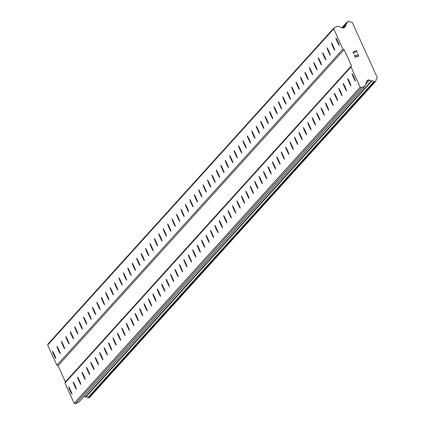 <?xml version="1.0" encoding="UTF-8"?>
<svg xmlns="http://www.w3.org/2000/svg" width="425" height="425" viewBox="0 0 425 425"><rect width="100%" height="100%" fill="white"/><g stroke="black" fill="none" stroke-linecap="round" stroke-linejoin="round"><path stroke-width="0.64" d="M68.685 386.856A4.006 0.271 65.7 0 1 68.691 386.851A4.006 0.271 65.7 0 1 70.561 390.331A4.006 0.271 65.7 0 1 71.99 394.145A4.006 0.271 65.7 0 1 71.984 394.15A4.006 0.271 65.7 0 1 70.114 390.665A4.006 0.271 65.7 0 1 68.685 386.856M73.116 381.963A4.006 0.271 65.7 0 1 73.121 381.958A4.006 0.271 65.7 0 1 74.991 385.438A4.006 0.271 65.7 0 1 76.42 389.252A4.006 0.271 65.7 0 1 76.415 389.257A4.006 0.271 65.7 0 1 74.545 385.772A4.006 0.271 65.7 0 1 73.116 381.963M77.541 377.071A4.006 0.271 65.7 0 1 77.547 377.065A4.006 0.271 65.7 0 1 79.417 380.545A4.006 0.271 65.7 0 1 80.846 384.359A4.006 0.271 65.7 0 1 80.84 384.365A4.006 0.271 65.7 0 1 78.97 380.88A4.006 0.271 65.7 0 1 77.541 377.071M81.967 372.178A4.006 0.271 65.7 0 1 81.977 372.172A4.006 0.271 65.7 0 1 83.847 375.652A4.006 0.271 65.7 0 1 85.276 379.467A4.006 0.271 65.7 0 1 85.271 379.467A4.006 0.271 65.7 0 1 83.396 375.987A4.006 0.271 65.7 0 1 81.967 372.178M86.397 367.28A4.006 0.271 65.7 0 1 86.402 367.28A4.006 0.271 65.7 0 1 88.272 370.759A4.006 0.271 65.7 0 1 89.702 374.568A4.006 0.271 65.7 0 1 89.696 374.574A4.006 0.271 65.7 0 1 87.826 371.094A4.006 0.271 65.7 0 1 86.397 367.28M90.823 362.387A4.006 0.271 65.7 0 1 90.833 362.382A4.006 0.271 65.7 0 1 92.703 365.867A4.006 0.271 65.7 0 1 94.132 369.676A4.006 0.271 65.7 0 1 94.122 369.681A4.006 0.271 65.7 0 1 92.252 366.201A4.006 0.271 65.7 0 1 90.823 362.387M95.253 357.494A4.006 0.271 65.7 0 1 95.258 357.489A4.006 0.271 65.7 0 1 97.128 360.974A4.006 0.271 65.7 0 1 98.558 364.783A4.006 0.271 65.7 0 1 98.552 364.788A4.006 0.271 65.7 0 1 96.682 361.308A4.006 0.271 65.7 0 1 95.253 357.494M99.678 352.601A4.006 0.271 65.7 0 1 99.689 352.596A4.006 0.271 65.7 0 1 101.559 356.081A4.006 0.271 65.7 0 1 102.988 359.89A4.006 0.271 65.7 0 1 102.978 359.895A4.006 0.271 65.7 0 1 101.108 356.41A4.006 0.271 65.7 0 1 99.678 352.601M104.109 347.708A4.006 0.271 65.7 0 1 104.114 347.703A4.006 0.271 65.7 0 1 105.984 351.188A4.006 0.271 65.7 0 1 107.413 354.997A4.006 0.271 65.7 0 1 107.408 355.002A4.006 0.271 65.7 0 1 105.538 351.517A4.006 0.271 65.7 0 1 104.109 347.708M108.534 342.816A4.006 0.271 65.7 0 1 108.54 342.81A4.006 0.271 65.7 0 1 110.41 346.295A4.006 0.271 65.7 0 1 111.844 350.104A4.006 0.271 65.7 0 1 111.833 350.11A4.006 0.271 65.7 0 1 109.963 346.625A4.006 0.271 65.7 0 1 108.534 342.816M112.965 337.923A4.006 0.271 65.7 0 1 112.97 337.918A4.006 0.271 65.7 0 1 114.84 341.402A4.006 0.271 65.7 0 1 116.269 345.212A4.006 0.271 65.7 0 1 116.264 345.217A4.006 0.271 65.7 0 1 114.394 341.732A4.006 0.271 65.7 0 1 112.965 337.923M117.39 333.03A4.006 0.271 65.7 0 1 117.396 333.025A4.006 0.271 65.7 0 1 119.266 336.51A4.006 0.271 65.7 0 1 120.695 340.319A4.006 0.271 65.7 0 1 120.689 340.324A4.006 0.271 65.7 0 1 118.819 336.839A4.006 0.271 65.7 0 1 117.39 333.03M121.821 328.137A4.006 0.271 65.7 0 1 121.826 328.132A4.006 0.271 65.7 0 1 123.696 331.612A4.006 0.271 65.7 0 1 125.125 335.426A4.006 0.271 65.7 0 1 125.12 335.431A4.006 0.271 65.7 0 1 123.25 331.946A4.006 0.271 65.7 0 1 121.821 328.137M126.246 323.244A4.006 0.271 65.7 0 1 126.252 323.239A4.006 0.271 65.7 0 1 128.122 326.719A4.006 0.271 65.7 0 1 129.551 330.533A4.006 0.271 65.7 0 1 129.545 330.538A4.006 0.271 65.7 0 1 127.675 327.053A4.006 0.271 65.7 0 1 126.246 323.244M130.677 318.352A4.006 0.271 65.7 0 1 130.682 318.346A4.006 0.271 65.7 0 1 132.552 321.826A4.006 0.271 65.7 0 1 133.981 325.64A4.006 0.271 65.7 0 1 133.976 325.646A4.006 0.271 65.7 0 1 132.106 322.161A4.006 0.271 65.7 0 1 130.677 318.352M135.102 313.459A4.006 0.271 65.7 0 1 135.107 313.453A4.006 0.271 65.7 0 1 136.977 316.933A4.006 0.271 65.7 0 1 138.407 320.742A4.006 0.271 65.7 0 1 138.401 320.748A4.006 0.271 65.7 0 1 136.531 317.268A4.006 0.271 65.7 0 1 135.102 313.459M139.528 308.561A4.006 0.271 65.7 0 1 139.538 308.561A4.006 0.271 65.7 0 1 141.408 312.04A4.006 0.271 65.7 0 1 142.837 315.849A4.006 0.271 65.7 0 1 142.832 315.855A4.006 0.271 65.7 0 1 140.957 312.375A4.006 0.271 65.7 0 1 139.528 308.561M143.958 303.668A4.006 0.271 65.7 0 1 143.963 303.663A4.006 0.271 65.7 0 1 145.833 307.147A4.006 0.271 65.7 0 1 147.262 310.957A4.006 0.271 65.7 0 1 147.257 310.962A4.006 0.271 65.7 0 1 145.387 307.482A4.006 0.271 65.7 0 1 143.958 303.668M148.383 298.775A4.006 0.271 65.7 0 1 148.394 298.77A4.006 0.271 65.7 0 1 150.264 302.255A4.006 0.271 65.7 0 1 151.693 306.064A4.006 0.271 65.7 0 1 151.683 306.069A4.006 0.271 65.7 0 1 149.812 302.589A4.006 0.271 65.7 0 1 148.383 298.775M152.814 293.882A4.006 0.271 65.7 0 1 152.819 293.877A4.006 0.271 65.7 0 1 154.689 297.362A4.006 0.271 65.7 0 1 156.118 301.171A4.006 0.271 65.7 0 1 156.113 301.176A4.006 0.271 65.7 0 1 154.243 297.691A4.006 0.271 65.7 0 1 152.814 293.882M157.239 288.989A4.006 0.271 65.7 0 1 157.25 288.984A4.006 0.271 65.7 0 1 159.12 292.469A4.006 0.271 65.7 0 1 160.549 296.278A4.006 0.271 65.7 0 1 160.538 296.283A4.006 0.271 65.7 0 1 158.668 292.798A4.006 0.271 65.7 0 1 157.239 288.989M161.67 284.097A4.006 0.271 65.7 0 1 161.675 284.091A4.006 0.271 65.7 0 1 163.545 287.576A4.006 0.271 65.7 0 1 164.974 291.385A4.006 0.271 65.7 0 1 164.969 291.391A4.006 0.271 65.7 0 1 163.099 287.906A4.006 0.271 65.7 0 1 161.67 284.097M166.095 279.204A4.006 0.271 65.7 0 1 166.101 279.198A4.006 0.271 65.7 0 1 167.971 282.683A4.006 0.271 65.7 0 1 169.405 286.493A4.006 0.271 65.7 0 1 169.394 286.498A4.006 0.271 65.7 0 1 167.524 283.013A4.006 0.271 65.7 0 1 166.095 279.204M170.526 274.311A4.006 0.271 65.7 0 1 170.531 274.306A4.006 0.271 65.7 0 1 172.401 277.791A4.006 0.271 65.7 0 1 173.83 281.6A4.006 0.271 65.7 0 1 173.825 281.605A4.006 0.271 65.7 0 1 171.955 278.12A4.006 0.271 65.7 0 1 170.526 274.311M174.951 269.418A4.006 0.271 65.7 0 1 174.957 269.413A4.006 0.271 65.7 0 1 176.827 272.892A4.006 0.271 65.7 0 1 178.256 276.707A4.006 0.271 65.7 0 1 178.25 276.712A4.006 0.271 65.7 0 1 176.38 273.227A4.006 0.271 65.7 0 1 174.951 269.418M179.382 264.525A4.006 0.271 65.7 0 1 179.387 264.52A4.006 0.271 65.7 0 1 181.257 268A4.006 0.271 65.7 0 1 182.686 271.814A4.006 0.271 65.7 0 1 182.681 271.819A4.006 0.271 65.7 0 1 180.811 268.334A4.006 0.271 65.7 0 1 179.382 264.525M183.807 259.632A4.006 0.271 65.7 0 1 183.812 259.627A4.006 0.271 65.7 0 1 185.683 263.107A4.006 0.271 65.7 0 1 187.112 266.921A4.006 0.271 65.7 0 1 187.106 266.927A4.006 0.271 65.7 0 1 185.236 263.442A4.006 0.271 65.7 0 1 183.807 259.632M188.238 254.74A4.006 0.271 65.7 0 1 188.243 254.734A4.006 0.271 65.7 0 1 190.113 258.214A4.006 0.271 65.7 0 1 191.542 262.023A4.006 0.271 65.7 0 1 191.537 262.028A4.006 0.271 65.7 0 1 189.667 258.549A4.006 0.271 65.7 0 1 188.238 254.74M192.663 249.842A4.006 0.271 65.7 0 1 192.668 249.842A4.006 0.271 65.7 0 1 194.538 253.321A4.006 0.271 65.7 0 1 195.968 257.13A4.006 0.271 65.7 0 1 195.962 257.136A4.006 0.271 65.7 0 1 194.092 253.656A4.006 0.271 65.7 0 1 192.663 249.842M197.088 244.949A4.006 0.271 65.7 0 1 197.099 244.943A4.006 0.271 65.7 0 1 198.969 248.428A4.006 0.271 65.7 0 1 200.398 252.238A4.006 0.271 65.7 0 1 200.393 252.243A4.006 0.271 65.7 0 1 198.518 248.763A4.006 0.271 65.7 0 1 197.088 244.949M201.519 240.056A4.006 0.271 65.7 0 1 201.524 240.051A4.006 0.271 65.7 0 1 203.394 243.536A4.006 0.271 65.7 0 1 204.823 247.345A4.006 0.271 65.7 0 1 204.818 247.35A4.006 0.271 65.7 0 1 202.948 243.87A4.006 0.271 65.7 0 1 201.519 240.056M205.944 235.163A4.006 0.271 65.7 0 1 205.955 235.158A4.006 0.271 65.7 0 1 207.825 238.643A4.006 0.271 65.7 0 1 209.254 242.452A4.006 0.271 65.7 0 1 209.243 242.457A4.006 0.271 65.7 0 1 207.373 238.972A4.006 0.271 65.7 0 1 205.944 235.163M210.375 230.27A4.006 0.271 65.7 0 1 210.38 230.265A4.006 0.271 65.7 0 1 212.25 233.75A4.006 0.271 65.7 0 1 213.679 237.559A4.006 0.271 65.7 0 1 213.674 237.564A4.006 0.271 65.7 0 1 211.804 234.079A4.006 0.271 65.7 0 1 210.375 230.27M214.8 225.377A4.006 0.271 65.7 0 1 214.811 225.372A4.006 0.271 65.7 0 1 216.681 228.857A4.006 0.271 65.7 0 1 218.11 232.666A4.006 0.271 65.7 0 1 218.099 232.672A4.006 0.271 65.7 0 1 216.229 229.187A4.006 0.271 65.7 0 1 214.8 225.377M219.231 220.485A4.006 0.271 65.7 0 1 219.236 220.479A4.006 0.271 65.7 0 1 221.106 223.964A4.006 0.271 65.7 0 1 222.535 227.773A4.006 0.271 65.7 0 1 222.53 227.779A4.006 0.271 65.7 0 1 220.66 224.294A4.006 0.271 65.7 0 1 219.231 220.485M223.656 215.592A4.006 0.271 65.7 0 1 223.662 215.587A4.006 0.271 65.7 0 1 225.532 219.072A4.006 0.271 65.7 0 1 226.966 222.881A4.006 0.271 65.7 0 1 226.955 222.886A4.006 0.271 65.7 0 1 225.085 219.401A4.006 0.271 65.7 0 1 223.656 215.592M228.087 210.699A4.006 0.271 65.7 0 1 228.092 210.694A4.006 0.271 65.7 0 1 229.962 214.173A4.006 0.271 65.7 0 1 231.391 217.988A4.006 0.271 65.7 0 1 231.386 217.993A4.006 0.271 65.7 0 1 229.516 214.508A4.006 0.271 65.7 0 1 228.087 210.699M232.512 205.806A4.006 0.271 65.7 0 1 232.518 205.801A4.006 0.271 65.7 0 1 234.387 209.281A4.006 0.271 65.7 0 1 235.817 213.095A4.006 0.271 65.7 0 1 235.811 213.1A4.006 0.271 65.7 0 1 233.941 209.615A4.006 0.271 65.7 0 1 232.512 205.806M236.943 200.913A4.006 0.271 65.7 0 1 236.948 200.908A4.006 0.271 65.7 0 1 238.818 204.388A4.006 0.271 65.7 0 1 240.247 208.202A4.006 0.271 65.7 0 1 240.242 208.208A4.006 0.271 65.7 0 1 238.372 204.722A4.006 0.271 65.7 0 1 236.943 200.913M241.368 196.021A4.006 0.271 65.7 0 1 241.373 196.015A4.006 0.271 65.7 0 1 243.243 199.495A4.006 0.271 65.7 0 1 244.673 203.304A4.006 0.271 65.7 0 1 244.667 203.309A4.006 0.271 65.7 0 1 242.797 199.83A4.006 0.271 65.7 0 1 241.368 196.021M245.799 191.123A4.006 0.271 65.7 0 1 245.804 191.123A4.006 0.271 65.7 0 1 247.674 194.602A4.006 0.271 65.7 0 1 249.103 198.411A4.006 0.271 65.7 0 1 249.098 198.417A4.006 0.271 65.7 0 1 247.228 194.937A4.006 0.271 65.7 0 1 245.799 191.123M250.224 186.23A4.006 0.271 65.7 0 1 250.229 186.224A4.006 0.271 65.7 0 1 252.099 189.709A4.006 0.271 65.7 0 1 253.528 193.518A4.006 0.271 65.7 0 1 253.523 193.524A4.006 0.271 65.7 0 1 251.653 190.044A4.006 0.271 65.7 0 1 250.224 186.23M254.649 181.337A4.006 0.271 65.7 0 1 254.66 181.332A4.006 0.271 65.7 0 1 256.53 184.817A4.006 0.271 65.7 0 1 257.959 188.626A4.006 0.271 65.7 0 1 257.954 188.631A4.006 0.271 65.7 0 1 256.078 185.151A4.006 0.271 65.7 0 1 254.649 181.337M259.08 176.444A4.006 0.271 65.7 0 1 259.085 176.439A4.006 0.271 65.7 0 1 260.955 179.924A4.006 0.271 65.7 0 1 262.384 183.733A4.006 0.271 65.7 0 1 262.379 183.738A4.006 0.271 65.7 0 1 260.509 180.253A4.006 0.271 65.7 0 1 259.08 176.444M263.505 171.551A4.006 0.271 65.7 0 1 263.516 171.546A4.006 0.271 65.7 0 1 265.386 175.031A4.006 0.271 65.7 0 1 266.815 178.84A4.006 0.271 65.7 0 1 266.804 178.845A4.006 0.271 65.7 0 1 264.934 175.36A4.006 0.271 65.7 0 1 263.505 171.551M267.936 166.658A4.006 0.271 65.7 0 1 267.941 166.653A4.006 0.271 65.7 0 1 269.811 170.138A4.006 0.271 65.7 0 1 271.24 173.947A4.006 0.271 65.7 0 1 271.235 173.952A4.006 0.271 65.7 0 1 269.365 170.468A4.006 0.271 65.7 0 1 267.936 166.658M272.361 161.766A4.006 0.271 65.7 0 1 272.372 161.76A4.006 0.271 65.7 0 1 274.242 165.245A4.006 0.271 65.7 0 1 275.671 169.054A4.006 0.271 65.7 0 1 275.66 169.06A4.006 0.271 65.7 0 1 273.79 165.575A4.006 0.271 65.7 0 1 272.361 161.766M276.792 156.873A4.006 0.271 65.7 0 1 276.797 156.867A4.006 0.271 65.7 0 1 278.667 160.352A4.006 0.271 65.7 0 1 280.096 164.162A4.006 0.271 65.7 0 1 280.091 164.167A4.006 0.271 65.7 0 1 278.221 160.682A4.006 0.271 65.7 0 1 276.792 156.873M281.217 151.98A4.006 0.271 65.7 0 1 281.223 151.975A4.006 0.271 65.7 0 1 283.092 155.454A4.006 0.271 65.7 0 1 284.527 159.269A4.006 0.271 65.7 0 1 284.516 159.274A4.006 0.271 65.7 0 1 282.646 155.789A4.006 0.271 65.7 0 1 281.217 151.98M285.648 147.087A4.006 0.271 65.7 0 1 285.653 147.082A4.006 0.271 65.7 0 1 287.523 150.562A4.006 0.271 65.7 0 1 288.952 154.376A4.006 0.271 65.7 0 1 288.947 154.381A4.006 0.271 65.7 0 1 287.077 150.896A4.006 0.271 65.7 0 1 285.648 147.087M290.073 142.194A4.006 0.271 65.7 0 1 290.078 142.189A4.006 0.271 65.7 0 1 291.948 145.669A4.006 0.271 65.7 0 1 293.377 149.483A4.006 0.271 65.7 0 1 293.372 149.488A4.006 0.271 65.7 0 1 291.502 146.003A4.006 0.271 65.7 0 1 290.073 142.194M294.504 137.302A4.006 0.271 65.7 0 1 294.509 137.296A4.006 0.271 65.7 0 1 296.379 140.776A4.006 0.271 65.7 0 1 297.808 144.585A4.006 0.271 65.7 0 1 297.803 144.59A4.006 0.271 65.7 0 1 295.933 141.111A4.006 0.271 65.7 0 1 294.504 137.302M298.929 132.403A4.006 0.271 65.7 0 1 298.934 132.403A4.006 0.271 65.7 0 1 300.804 135.883A4.006 0.271 65.7 0 1 302.233 139.692A4.006 0.271 65.7 0 1 302.228 139.697A4.006 0.271 65.7 0 1 300.358 136.218A4.006 0.271 65.7 0 1 298.929 132.403M303.36 127.511A4.006 0.271 65.7 0 1 303.365 127.505A4.006 0.271 65.7 0 1 305.235 130.99A4.006 0.271 65.7 0 1 306.664 134.799A4.006 0.271 65.7 0 1 306.659 134.805A4.006 0.271 65.7 0 1 304.789 131.325A4.006 0.271 65.7 0 1 303.36 127.511M307.785 122.618A4.006 0.271 65.7 0 1 307.79 122.613A4.006 0.271 65.7 0 1 309.66 126.098A4.006 0.271 65.7 0 1 311.089 129.907A4.006 0.271 65.7 0 1 311.084 129.912A4.006 0.271 65.7 0 1 309.214 126.432A4.006 0.271 65.7 0 1 307.785 122.618M312.21 117.725A4.006 0.271 65.7 0 1 312.221 117.72A4.006 0.271 65.7 0 1 314.091 121.205A4.006 0.271 65.7 0 1 315.52 125.014A4.006 0.271 65.7 0 1 315.515 125.019A4.006 0.271 65.7 0 1 313.639 121.534A4.006 0.271 65.7 0 1 312.21 117.725M316.641 112.832A4.006 0.271 65.7 0 1 316.646 112.827A4.006 0.271 65.7 0 1 318.516 116.312A4.006 0.271 65.7 0 1 319.945 120.121A4.006 0.271 65.7 0 1 319.94 120.126A4.006 0.271 65.7 0 1 318.07 116.641A4.006 0.271 65.7 0 1 316.641 112.832M321.066 107.939A4.006 0.271 65.7 0 1 321.077 107.934A4.006 0.271 65.7 0 1 322.947 111.419A4.006 0.271 65.7 0 1 324.376 115.228A4.006 0.271 65.7 0 1 324.365 115.233A4.006 0.271 65.7 0 1 322.495 111.748A4.006 0.271 65.7 0 1 321.066 107.939M325.497 103.047A4.006 0.271 65.7 0 1 325.502 103.041A4.006 0.271 65.7 0 1 327.372 106.526A4.006 0.271 65.7 0 1 328.801 110.335A4.006 0.271 65.7 0 1 328.796 110.341A4.006 0.271 65.7 0 1 326.926 106.856A4.006 0.271 65.7 0 1 325.497 103.047M329.922 98.154A4.006 0.271 65.7 0 1 329.933 98.148A4.006 0.271 65.7 0 1 331.803 101.633A4.006 0.271 65.7 0 1 333.232 105.442A4.006 0.271 65.7 0 1 333.221 105.448A4.006 0.271 65.7 0 1 331.351 101.963A4.006 0.271 65.7 0 1 329.922 98.154M334.353 93.261A4.006 0.271 65.7 0 1 334.358 93.256A4.006 0.271 65.7 0 1 336.228 96.735A4.006 0.271 65.7 0 1 337.657 100.55A4.006 0.271 65.7 0 1 337.652 100.555A4.006 0.271 65.7 0 1 335.782 97.07A4.006 0.271 65.7 0 1 334.353 93.261M338.778 88.368A4.006 0.271 65.7 0 1 338.783 88.363A4.006 0.271 65.7 0 1 340.653 91.843A4.006 0.271 65.7 0 1 342.088 95.657A4.006 0.271 65.7 0 1 342.077 95.662A4.006 0.271 65.7 0 1 340.207 92.177A4.006 0.271 65.7 0 1 338.778 88.368M343.209 83.475A4.006 0.271 65.7 0 1 343.214 83.47A4.006 0.271 65.7 0 1 345.084 86.95A4.006 0.271 65.7 0 1 346.513 90.764A4.006 0.271 65.7 0 1 346.508 90.764A4.006 0.271 65.7 0 1 344.638 87.284A4.006 0.271 65.7 0 1 343.209 83.475M347.634 78.582A4.006 0.271 65.7 0 1 347.639 78.577A4.006 0.271 65.7 0 1 349.509 82.057A4.006 0.271 65.7 0 1 350.938 85.866A4.006 0.271 65.7 0 1 350.933 85.871A4.006 0.271 65.7 0 1 349.063 82.392A4.006 0.271 65.7 0 1 347.634 78.582M352.065 73.684A4.006 0.271 65.7 0 1 352.07 73.684A4.006 0.271 65.7 0 1 353.94 77.164A4.006 0.271 65.7 0 1 355.369 80.973A4.006 0.271 65.7 0 1 355.364 80.978A4.006 0.271 65.7 0 1 353.494 77.499A4.006 0.271 65.7 0 1 352.065 73.684M52.519 351.22A4.006 0.271 65.7 0 1 52.53 351.215A4.006 0.271 65.7 0 1 54.4 354.7A4.006 0.271 65.7 0 1 55.829 358.509A4.006 0.271 65.7 0 1 55.824 358.514A4.006 0.271 65.7 0 1 53.948 355.034A4.006 0.271 65.7 0 1 52.519 351.22M56.95 346.327A4.006 0.271 65.7 0 1 56.955 346.322A4.006 0.271 65.7 0 1 58.825 349.807A4.006 0.271 65.7 0 1 60.254 353.616A4.006 0.271 65.7 0 1 60.249 353.621A4.006 0.271 65.7 0 1 58.379 350.142A4.006 0.271 65.7 0 1 56.95 346.327M61.375 341.434A4.006 0.271 65.7 0 1 61.386 341.429A4.006 0.271 65.7 0 1 63.256 344.914A4.006 0.271 65.7 0 1 64.685 348.723A4.006 0.271 65.7 0 1 64.674 348.728A4.006 0.271 65.7 0 1 62.804 345.243A4.006 0.271 65.7 0 1 61.375 341.434M65.806 336.542A4.006 0.271 65.7 0 1 65.811 336.536A4.006 0.271 65.7 0 1 67.681 340.021A4.006 0.271 65.7 0 1 69.11 343.83A4.006 0.271 65.7 0 1 69.105 343.836A4.006 0.271 65.7 0 1 67.235 340.351A4.006 0.271 65.7 0 1 65.806 336.542M70.231 331.649A4.006 0.271 65.7 0 1 70.242 331.643A4.006 0.271 65.7 0 1 72.112 335.128A4.006 0.271 65.7 0 1 73.541 338.938A4.006 0.271 65.7 0 1 73.53 338.943A4.006 0.271 65.7 0 1 71.66 335.458A4.006 0.271 65.7 0 1 70.231 331.649M74.662 326.756A4.006 0.271 65.7 0 1 74.667 326.751A4.006 0.271 65.7 0 1 76.537 330.236A4.006 0.271 65.7 0 1 77.966 334.045A4.006 0.271 65.7 0 1 77.961 334.05A4.006 0.271 65.7 0 1 76.091 330.565A4.006 0.271 65.7 0 1 74.662 326.756M79.087 321.863A4.006 0.271 65.7 0 1 79.093 321.858A4.006 0.271 65.7 0 1 80.963 325.343A4.006 0.271 65.7 0 1 82.397 329.152A4.006 0.271 65.7 0 1 82.386 329.157A4.006 0.271 65.7 0 1 80.516 325.672A4.006 0.271 65.7 0 1 79.087 321.863M83.518 316.97A4.006 0.271 65.7 0 1 83.523 316.965A4.006 0.271 65.7 0 1 85.393 320.445A4.006 0.271 65.7 0 1 86.822 324.259A4.006 0.271 65.7 0 1 86.817 324.264A4.006 0.271 65.7 0 1 84.947 320.779A4.006 0.271 65.7 0 1 83.518 316.97M87.943 312.078A4.006 0.271 65.7 0 1 87.948 312.072A4.006 0.271 65.7 0 1 89.818 315.552A4.006 0.271 65.7 0 1 91.248 319.366A4.006 0.271 65.7 0 1 91.242 319.372A4.006 0.271 65.7 0 1 89.372 315.887A4.006 0.271 65.7 0 1 87.943 312.078M92.374 307.185A4.006 0.271 65.7 0 1 92.379 307.179A4.006 0.271 65.7 0 1 94.249 310.659A4.006 0.271 65.7 0 1 95.678 314.473A4.006 0.271 65.7 0 1 95.673 314.473A4.006 0.271 65.7 0 1 93.803 310.994A4.006 0.271 65.7 0 1 92.374 307.185M96.799 302.292A4.006 0.271 65.7 0 1 96.804 302.287A4.006 0.271 65.7 0 1 98.674 305.766A4.006 0.271 65.7 0 1 100.103 309.575A4.006 0.271 65.7 0 1 100.098 309.581A4.006 0.271 65.7 0 1 98.228 306.101A4.006 0.271 65.7 0 1 96.799 302.292M101.224 297.394A4.006 0.271 65.7 0 1 101.235 297.388A4.006 0.271 65.7 0 1 103.105 300.873A4.006 0.271 65.7 0 1 104.534 304.683A4.006 0.271 65.7 0 1 104.529 304.688A4.006 0.271 65.7 0 1 102.659 301.208A4.006 0.271 65.7 0 1 101.224 297.394M105.655 292.501A4.006 0.271 65.7 0 1 105.66 292.496A4.006 0.271 65.7 0 1 107.53 295.981A4.006 0.271 65.7 0 1 108.959 299.79A4.006 0.271 65.7 0 1 108.954 299.795A4.006 0.271 65.7 0 1 107.084 296.315A4.006 0.271 65.7 0 1 105.655 292.501M110.08 287.608A4.006 0.271 65.7 0 1 110.091 287.603A4.006 0.271 65.7 0 1 111.961 291.088A4.006 0.271 65.7 0 1 113.39 294.897A4.006 0.271 65.7 0 1 113.385 294.902A4.006 0.271 65.7 0 1 111.509 291.422A4.006 0.271 65.7 0 1 110.08 287.608M114.511 282.715A4.006 0.271 65.7 0 1 114.516 282.71A4.006 0.271 65.7 0 1 116.386 286.195A4.006 0.271 65.7 0 1 117.815 290.004A4.006 0.271 65.7 0 1 117.81 290.009A4.006 0.271 65.7 0 1 115.94 286.524A4.006 0.271 65.7 0 1 114.511 282.715M118.936 277.822A4.006 0.271 65.7 0 1 118.947 277.817A4.006 0.271 65.7 0 1 120.817 281.302A4.006 0.271 65.7 0 1 122.246 285.111A4.006 0.271 65.7 0 1 122.235 285.117A4.006 0.271 65.7 0 1 120.365 281.632A4.006 0.271 65.7 0 1 118.936 277.822M123.367 272.93A4.006 0.271 65.7 0 1 123.372 272.924A4.006 0.271 65.7 0 1 125.242 276.409A4.006 0.271 65.7 0 1 126.671 280.218A4.006 0.271 65.7 0 1 126.666 280.224A4.006 0.271 65.7 0 1 124.796 276.739A4.006 0.271 65.7 0 1 123.367 272.93M127.792 268.037A4.006 0.271 65.7 0 1 127.803 268.032A4.006 0.271 65.7 0 1 129.673 271.517A4.006 0.271 65.7 0 1 131.102 275.326A4.006 0.271 65.7 0 1 131.091 275.331A4.006 0.271 65.7 0 1 129.221 271.846A4.006 0.271 65.7 0 1 127.792 268.037M132.223 263.144A4.006 0.271 65.7 0 1 132.228 263.139A4.006 0.271 65.7 0 1 134.098 266.624A4.006 0.271 65.7 0 1 135.527 270.433A4.006 0.271 65.7 0 1 135.522 270.438A4.006 0.271 65.7 0 1 133.652 266.953A4.006 0.271 65.7 0 1 132.223 263.144M136.648 258.251A4.006 0.271 65.7 0 1 136.653 258.246A4.006 0.271 65.7 0 1 138.523 261.726A4.006 0.271 65.7 0 1 139.958 265.54A4.006 0.271 65.7 0 1 139.947 265.545A4.006 0.271 65.7 0 1 138.077 262.06A4.006 0.271 65.7 0 1 136.648 258.251M141.079 253.358A4.006 0.271 65.7 0 1 141.084 253.353A4.006 0.271 65.7 0 1 142.954 256.833A4.006 0.271 65.7 0 1 144.383 260.647A4.006 0.271 65.7 0 1 144.378 260.652A4.006 0.271 65.7 0 1 142.508 257.168A4.006 0.271 65.7 0 1 141.079 253.358M145.504 248.466A4.006 0.271 65.7 0 1 145.509 248.46A4.006 0.271 65.7 0 1 147.379 251.94A4.006 0.271 65.7 0 1 148.808 255.754A4.006 0.271 65.7 0 1 148.803 255.754A4.006 0.271 65.7 0 1 146.933 252.275A4.006 0.271 65.7 0 1 145.504 248.466M149.935 243.573A4.006 0.271 65.7 0 1 149.94 243.567A4.006 0.271 65.7 0 1 151.81 247.047A4.006 0.271 65.7 0 1 153.239 250.856A4.006 0.271 65.7 0 1 153.234 250.862A4.006 0.271 65.7 0 1 151.364 247.382A4.006 0.271 65.7 0 1 149.935 243.573M154.36 238.675A4.006 0.271 65.7 0 1 154.365 238.669A4.006 0.271 65.7 0 1 156.235 242.154A4.006 0.271 65.7 0 1 157.664 245.963A4.006 0.271 65.7 0 1 157.659 245.969A4.006 0.271 65.7 0 1 155.789 242.489A4.006 0.271 65.7 0 1 154.36 238.675M158.785 233.782A4.006 0.271 65.7 0 1 158.796 233.777A4.006 0.271 65.7 0 1 160.666 237.262A4.006 0.271 65.7 0 1 162.095 241.071A4.006 0.271 65.7 0 1 162.09 241.076A4.006 0.271 65.7 0 1 160.22 237.596A4.006 0.271 65.7 0 1 158.785 233.782M163.216 228.889A4.006 0.271 65.7 0 1 163.221 228.884A4.006 0.271 65.7 0 1 165.091 232.369A4.006 0.271 65.7 0 1 166.52 236.178A4.006 0.271 65.7 0 1 166.515 236.183A4.006 0.271 65.7 0 1 164.645 232.703A4.006 0.271 65.7 0 1 163.216 228.889M167.641 223.996A4.006 0.271 65.7 0 1 167.652 223.991A4.006 0.271 65.7 0 1 169.522 227.476A4.006 0.271 65.7 0 1 170.951 231.285A4.006 0.271 65.7 0 1 170.946 231.29A4.006 0.271 65.7 0 1 169.07 227.805A4.006 0.271 65.7 0 1 167.641 223.996M172.072 219.103A4.006 0.271 65.7 0 1 172.077 219.098A4.006 0.271 65.7 0 1 173.947 222.583A4.006 0.271 65.7 0 1 175.376 226.392A4.006 0.271 65.7 0 1 175.371 226.398A4.006 0.271 65.7 0 1 173.501 222.913A4.006 0.271 65.7 0 1 172.072 219.103M176.497 214.211A4.006 0.271 65.7 0 1 176.508 214.205A4.006 0.271 65.7 0 1 178.378 217.69A4.006 0.271 65.7 0 1 179.807 221.499A4.006 0.271 65.7 0 1 179.796 221.505A4.006 0.271 65.7 0 1 177.926 218.02A4.006 0.271 65.7 0 1 176.497 214.211M180.928 209.318A4.006 0.271 65.7 0 1 180.933 209.312A4.006 0.271 65.7 0 1 182.803 212.798A4.006 0.271 65.7 0 1 184.232 216.607A4.006 0.271 65.7 0 1 184.227 216.612A4.006 0.271 65.7 0 1 182.357 213.127A4.006 0.271 65.7 0 1 180.928 209.318M185.353 204.425A4.006 0.271 65.7 0 1 185.364 204.42A4.006 0.271 65.7 0 1 187.234 207.905A4.006 0.271 65.7 0 1 188.663 211.714A4.006 0.271 65.7 0 1 188.652 211.719A4.006 0.271 65.7 0 1 186.782 208.234A4.006 0.271 65.7 0 1 185.353 204.425M189.784 199.532A4.006 0.271 65.7 0 1 189.789 199.527A4.006 0.271 65.7 0 1 191.659 203.007A4.006 0.271 65.7 0 1 193.088 206.821A4.006 0.271 65.7 0 1 193.083 206.826A4.006 0.271 65.7 0 1 191.213 203.341A4.006 0.271 65.7 0 1 189.784 199.532M194.209 194.639A4.006 0.271 65.7 0 1 194.214 194.634A4.006 0.271 65.7 0 1 196.084 198.114A4.006 0.271 65.7 0 1 197.519 201.928A4.006 0.271 65.7 0 1 197.508 201.933A4.006 0.271 65.7 0 1 195.638 198.448A4.006 0.271 65.7 0 1 194.209 194.639M198.64 189.747A4.006 0.271 65.7 0 1 198.645 189.741A4.006 0.271 65.7 0 1 200.515 193.221A4.006 0.271 65.7 0 1 201.944 197.035A4.006 0.271 65.7 0 1 201.939 197.035A4.006 0.271 65.7 0 1 200.069 193.556A4.006 0.271 65.7 0 1 198.64 189.747M203.065 184.854A4.006 0.271 65.7 0 1 203.07 184.848A4.006 0.271 65.7 0 1 204.94 188.328A4.006 0.271 65.7 0 1 206.369 192.137A4.006 0.271 65.7 0 1 206.364 192.143A4.006 0.271 65.7 0 1 204.494 188.663A4.006 0.271 65.7 0 1 203.065 184.854M207.496 179.956A4.006 0.271 65.7 0 1 207.501 179.95A4.006 0.271 65.7 0 1 209.371 183.435A4.006 0.271 65.7 0 1 210.8 187.244A4.006 0.271 65.7 0 1 210.795 187.25A4.006 0.271 65.7 0 1 208.925 183.77A4.006 0.271 65.7 0 1 207.496 179.956M211.921 175.063A4.006 0.271 65.7 0 1 211.926 175.058A4.006 0.271 65.7 0 1 213.796 178.542A4.006 0.271 65.7 0 1 215.225 182.352A4.006 0.271 65.7 0 1 215.22 182.357A4.006 0.271 65.7 0 1 213.35 178.877A4.006 0.271 65.7 0 1 211.921 175.063M216.346 170.17A4.006 0.271 65.7 0 1 216.357 170.165A4.006 0.271 65.7 0 1 218.227 173.65A4.006 0.271 65.7 0 1 219.656 177.459A4.006 0.271 65.7 0 1 219.651 177.464A4.006 0.271 65.7 0 1 217.781 173.984A4.006 0.271 65.7 0 1 216.346 170.17M220.777 165.277A4.006 0.271 65.7 0 1 220.782 165.272A4.006 0.271 65.7 0 1 222.652 168.757A4.006 0.271 65.7 0 1 224.081 172.566A4.006 0.271 65.7 0 1 224.076 172.571A4.006 0.271 65.7 0 1 222.206 169.086A4.006 0.271 65.7 0 1 220.777 165.277M225.202 160.384A4.006 0.271 65.7 0 1 225.213 160.379A4.006 0.271 65.7 0 1 227.083 163.864A4.006 0.271 65.7 0 1 228.512 167.673A4.006 0.271 65.7 0 1 228.507 167.678A4.006 0.271 65.7 0 1 226.631 164.193A4.006 0.271 65.7 0 1 225.202 160.384M229.633 155.492A4.006 0.271 65.7 0 1 229.638 155.486A4.006 0.271 65.7 0 1 231.508 158.971A4.006 0.271 65.7 0 1 232.937 162.78A4.006 0.271 65.7 0 1 232.932 162.786A4.006 0.271 65.7 0 1 231.062 159.301A4.006 0.271 65.7 0 1 229.633 155.492M234.058 150.599A4.006 0.271 65.7 0 1 234.069 150.593A4.006 0.271 65.7 0 1 235.939 154.078A4.006 0.271 65.7 0 1 237.368 157.887A4.006 0.271 65.7 0 1 237.357 157.893A4.006 0.271 65.7 0 1 235.487 154.408A4.006 0.271 65.7 0 1 234.058 150.599M238.489 145.706A4.006 0.271 65.7 0 1 238.494 145.701A4.006 0.271 65.7 0 1 240.364 149.186A4.006 0.271 65.7 0 1 241.793 152.995A4.006 0.271 65.7 0 1 241.788 153A4.006 0.271 65.7 0 1 239.918 149.515A4.006 0.271 65.7 0 1 238.489 145.706M242.914 140.813A4.006 0.271 65.7 0 1 242.925 140.808A4.006 0.271 65.7 0 1 244.795 144.288A4.006 0.271 65.7 0 1 246.224 148.102A4.006 0.271 65.7 0 1 246.213 148.107A4.006 0.271 65.7 0 1 244.343 144.622A4.006 0.271 65.7 0 1 242.914 140.813M247.345 135.92A4.006 0.271 65.7 0 1 247.35 135.915A4.006 0.271 65.7 0 1 249.22 139.395A4.006 0.271 65.7 0 1 250.649 143.209A4.006 0.271 65.7 0 1 250.644 143.214A4.006 0.271 65.7 0 1 248.774 139.729A4.006 0.271 65.7 0 1 247.345 135.92M251.77 131.028A4.006 0.271 65.7 0 1 251.775 131.022A4.006 0.271 65.7 0 1 253.645 134.502A4.006 0.271 65.7 0 1 255.08 138.316A4.006 0.271 65.7 0 1 255.069 138.316A4.006 0.271 65.7 0 1 253.199 134.837A4.006 0.271 65.7 0 1 251.77 131.028M256.201 126.135A4.006 0.271 65.7 0 1 256.206 126.129A4.006 0.271 65.7 0 1 258.076 129.609A4.006 0.271 65.7 0 1 259.505 133.418A4.006 0.271 65.7 0 1 259.5 133.423A4.006 0.271 65.7 0 1 257.63 129.944A4.006 0.271 65.7 0 1 256.201 126.135M260.626 121.237A4.006 0.271 65.7 0 1 260.631 121.231A4.006 0.271 65.7 0 1 262.501 124.716A4.006 0.271 65.7 0 1 263.93 128.525A4.006 0.271 65.7 0 1 263.925 128.531A4.006 0.271 65.7 0 1 262.055 125.051A4.006 0.271 65.7 0 1 260.626 121.237M265.057 116.344A4.006 0.271 65.7 0 1 265.062 116.338A4.006 0.271 65.7 0 1 266.932 119.823A4.006 0.271 65.7 0 1 268.361 123.632A4.006 0.271 65.7 0 1 268.356 123.638A4.006 0.271 65.7 0 1 266.486 120.158A4.006 0.271 65.7 0 1 265.057 116.344M269.482 111.451A4.006 0.271 65.7 0 1 269.487 111.446A4.006 0.271 65.7 0 1 271.357 114.931A4.006 0.271 65.7 0 1 272.786 118.74A4.006 0.271 65.7 0 1 272.781 118.745A4.006 0.271 65.7 0 1 270.911 115.265A4.006 0.271 65.7 0 1 269.482 111.451M273.907 106.558A4.006 0.271 65.7 0 1 273.918 106.553A4.006 0.271 65.7 0 1 275.788 110.038A4.006 0.271 65.7 0 1 277.217 113.847A4.006 0.271 65.7 0 1 277.212 113.852A4.006 0.271 65.7 0 1 275.342 110.367A4.006 0.271 65.7 0 1 273.907 106.558M278.338 101.665A4.006 0.271 65.7 0 1 278.343 101.66A4.006 0.271 65.7 0 1 280.213 105.145A4.006 0.271 65.7 0 1 281.642 108.954A4.006 0.271 65.7 0 1 281.637 108.959A4.006 0.271 65.7 0 1 279.767 105.474A4.006 0.271 65.7 0 1 278.338 101.665M282.763 96.772A4.006 0.271 65.7 0 1 282.774 96.767A4.006 0.271 65.7 0 1 284.644 100.252A4.006 0.271 65.7 0 1 286.073 104.061A4.006 0.271 65.7 0 1 286.067 104.067A4.006 0.271 65.7 0 1 284.192 100.582A4.006 0.271 65.7 0 1 282.763 96.772M287.194 91.88A4.006 0.271 65.7 0 1 287.199 91.874A4.006 0.271 65.7 0 1 289.069 95.359A4.006 0.271 65.7 0 1 290.498 99.168A4.006 0.271 65.7 0 1 290.493 99.174A4.006 0.271 65.7 0 1 288.623 95.689A4.006 0.271 65.7 0 1 287.194 91.88M291.619 86.987A4.006 0.271 65.7 0 1 291.63 86.982A4.006 0.271 65.7 0 1 293.5 90.467A4.006 0.271 65.7 0 1 294.929 94.276A4.006 0.271 65.7 0 1 294.918 94.281A4.006 0.271 65.7 0 1 293.048 90.796A4.006 0.271 65.7 0 1 291.619 86.987M296.05 82.094A4.006 0.271 65.7 0 1 296.055 82.089A4.006 0.271 65.7 0 1 297.925 85.568A4.006 0.271 65.7 0 1 299.354 89.383A4.006 0.271 65.7 0 1 299.349 89.388A4.006 0.271 65.7 0 1 297.479 85.903A4.006 0.271 65.7 0 1 296.05 82.094M300.475 77.201A4.006 0.271 65.7 0 1 300.486 77.196A4.006 0.271 65.7 0 1 302.356 80.676A4.006 0.271 65.7 0 1 303.785 84.49A4.006 0.271 65.7 0 1 303.774 84.495A4.006 0.271 65.7 0 1 301.904 81.01A4.006 0.271 65.7 0 1 300.475 77.201M304.906 72.308A4.006 0.271 65.7 0 1 304.911 72.303A4.006 0.271 65.7 0 1 306.781 75.783A4.006 0.271 65.7 0 1 308.21 79.597A4.006 0.271 65.7 0 1 308.205 79.597A4.006 0.271 65.7 0 1 306.335 76.118A4.006 0.271 65.7 0 1 304.906 72.308M309.331 67.41A4.006 0.271 65.7 0 1 309.336 67.41A4.006 0.271 65.7 0 1 311.206 70.89A4.006 0.271 65.7 0 1 312.641 74.699A4.006 0.271 65.7 0 1 312.63 74.704A4.006 0.271 65.7 0 1 310.76 71.225A4.006 0.271 65.7 0 1 309.331 67.41M313.762 62.518A4.006 0.271 65.7 0 1 313.767 62.512A4.006 0.271 65.7 0 1 315.637 65.997A4.006 0.271 65.7 0 1 317.066 69.806A4.006 0.271 65.7 0 1 317.061 69.812A4.006 0.271 65.7 0 1 315.191 66.332A4.006 0.271 65.7 0 1 313.762 62.518M318.187 57.625A4.006 0.271 65.7 0 1 318.192 57.619A4.006 0.271 65.7 0 1 320.062 61.104A4.006 0.271 65.7 0 1 321.491 64.913A4.006 0.271 65.7 0 1 321.486 64.919A4.006 0.271 65.7 0 1 319.616 61.439A4.006 0.271 65.7 0 1 318.187 57.625M322.618 52.732A4.006 0.271 65.7 0 1 322.623 52.727A4.006 0.271 65.7 0 1 324.493 56.212A4.006 0.271 65.7 0 1 325.922 60.021A4.006 0.271 65.7 0 1 325.917 60.026A4.006 0.271 65.7 0 1 324.047 56.546A4.006 0.271 65.7 0 1 322.618 52.732M327.043 47.839A4.006 0.271 65.7 0 1 327.048 47.834A4.006 0.271 65.7 0 1 328.918 51.319A4.006 0.271 65.7 0 1 330.347 55.128A4.006 0.271 65.7 0 1 330.342 55.133A4.006 0.271 65.7 0 1 328.472 51.648A4.006 0.271 65.7 0 1 327.043 47.839M331.468 42.946A4.006 0.271 65.7 0 1 331.479 42.941A4.006 0.271 65.7 0 1 333.349 46.426A4.006 0.271 65.7 0 1 334.778 50.235A4.006 0.271 65.7 0 1 334.772 50.24A4.006 0.271 65.7 0 1 332.902 46.755A4.006 0.271 65.7 0 1 331.468 42.946M335.899 38.053A4.006 0.271 65.7 0 1 335.904 38.048A4.006 0.271 65.7 0 1 337.774 41.533A4.006 0.271 65.7 0 1 339.203 45.342A4.006 0.271 65.7 0 1 339.198 45.347A4.006 0.271 65.7 0 1 337.328 41.862A4.006 0.271 65.7 0 1 335.899 38.053M356.288 50.968L354.891 51.6L356.288 50.968L357.335 52.657L356.416 50.633L357.335 52.657M354.891 51.6L355.337 52.578L354.891 51.6M355.337 52.578L354.657 51.701L353.265 52.333L354.657 51.707M353.265 52.333L354.078 54.129L353.265 52.333M354.078 54.129L352.925 52.206L356.416 50.633L352.925 52.206M357.085 54.453L358.052 54.857L358.339 55.489L358.084 56.158L358.323 55.866M357.292 54.357L357.707 54.373L357.292 54.357M357.956 54.469L358.275 54.735L357.956 54.469M358.275 54.735L358.578 55.404L358.275 54.735M358.578 55.404L358.567 55.818L358.578 55.404M358.472 56.068L358.211 56.392L358.472 56.068M358.211 56.392L357.452 56.53L354.838 55.808L356.575 56.334M354.838 55.808L355.704 57.715L354.838 55.808M355.704 57.715L354.386 55.42L358.089 56.158L354.386 55.42M364.586 86.19A0.887 0.887 -137.9 0 0 365.054 85.696L366.695 81.324A1.78 1.774 -137.9 0 1 367.625 80.33L368.13 80.107A1.78 1.774 -137.9 0 1 369.484 80.065L371.487 80.819A0.531 0.531 -137.9 0 0 371.955 80.899A2.029 2.024 -137.9 0 1 373.915 81.563A0.531 0.531 -137.9 0 0 374.537 81.701L375.695 81.18A0.531 0.531 -137.9 0 0 376.003 80.596A2.029 2.024 -137.9 0 1 376.848 78.561A0.531 0.531 -137.9 0 0 377.049 78.312L377.299 77.647L352.224 22.382L351.565 22.132A0.531 0.531 -137.9 0 0 351.241 22.111A2.029 2.024 -137.9 0 1 349.148 21.404A0.531 0.531 -137.9 0 0 348.511 21.25L347.353 21.771A0.531 0.531 -137.9 0 0 347.044 22.334A2.029 2.024 -137.9 0 1 346.253 24.236A0.531 0.531 -137.9 0 0 346.003 24.639L345.254 26.637A1.78 1.774 -137.9 0 1 344.324 27.63L343.82 27.853A1.78 1.774 -137.9 0 1 342.46 27.896L338.082 26.244A0.887 0.887 -137.9 0 0 337.402 26.26L334.178 27.715L333.737 28.889L342.922 49.141L344.096 49.582L351.443 65.779L351.002 66.953L360.188 87.199L361.362 87.646L364.586 86.19L78.556 402.294A0.887 0.887 42.1 0 0 79.018 401.8M334.178 27.715L48.147 343.82L47.701 344.994L56.886 365.245L58.066 365.686L65.413 381.884L64.972 383.058L74.152 403.304L75.331 403.75L78.556 402.294M84.007 396.376L85.452 396.923A0.531 0.531 42.1 0 0 85.919 397.003A2.029 2.024 -137.9 0 1 87.879 397.667A0.531 0.531 42.1 0 0 88.506 397.805L89.664 397.285A0.531 0.531 42.1 0 0 89.946 396.966M351.002 66.953L64.972 383.058M351.443 65.779L65.413 381.884M360.188 87.199L74.152 403.304M361.362 87.646L75.331 403.75M371.487 80.819L85.452 396.923M371.955 80.899L85.919 397.003M346.056 24.453L342.848 27.997M346.003 24.639L342.954 28.008M333.737 28.889L47.701 344.994M342.922 49.141L56.886 365.245M344.096 49.582L58.066 365.686M367.625 80.33L366.674 81.382M368.13 80.107L366.462 81.945M369.484 80.065L365.521 84.448M373.915 81.563L87.879 397.667M374.537 81.701L88.506 397.805M375.695 81.18L89.664 397.285M376.848 78.561L376.215 79.268M347.044 22.334L342.125 27.768M345.254 26.637L344.377 27.598M364.878 85.978L78.848 402.082M375.87 81.053L89.84 397.157M376.943 78.482L376.183 79.321M347.177 21.898L341.934 27.699M346.136 24.331L342.826 27.992"/></g></svg>
